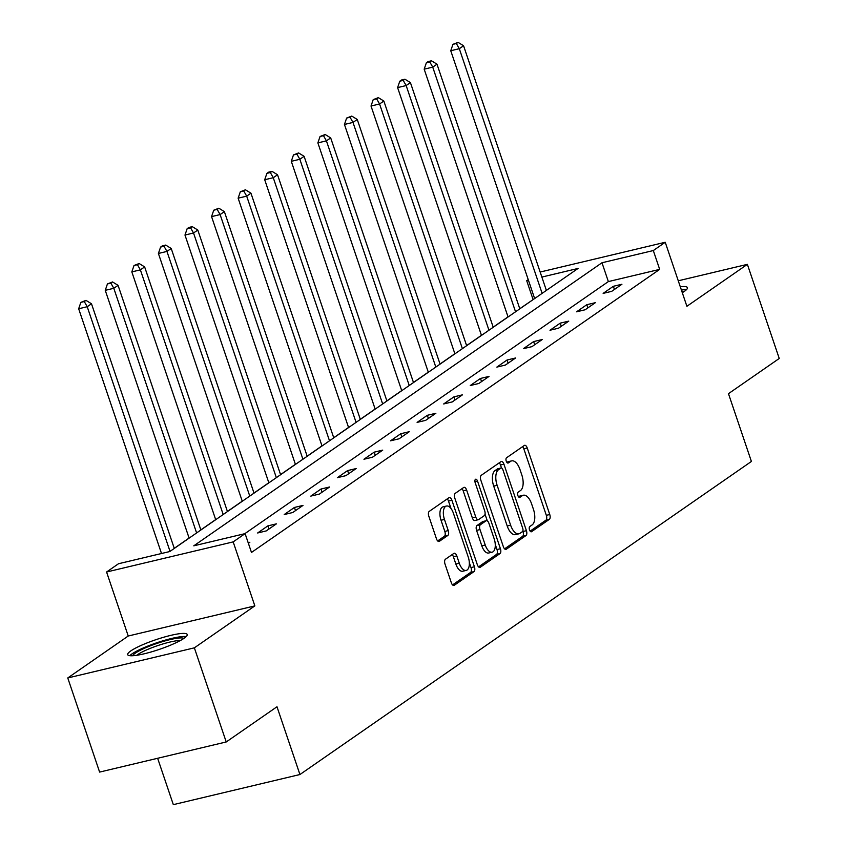 <?xml version="1.0" encoding="UTF-8"?>
<svg xmlns="http://www.w3.org/2000/svg" width="847" height="847" viewBox="0 0 847 847"><rect width="100%" height="100%" fill="white"/><g stroke="black" fill="none" stroke-linecap="round" stroke-linejoin="round"><path stroke-width="1.27" d="M529.513 529.915A2.763 1.355 76.6 0 0 531.323 531.8A2.763 1.355 76.6 0 0 531.567 531.694L549.332 519.37A3.96 1.927 76.6 0 0 549.756 514.521L527.236 447.989A3.96 1.927 76.6 0 0 524.642 445.31A3.96 1.927 76.6 0 0 524.314 445.458L506.548 457.782A2.763 1.355 76.6 0 0 506.252 461.181A2.763 1.355 76.6 0 0 508.062 463.055A2.763 1.355 76.6 0 0 508.295 462.949L510.593 461.361A12.652 6.173 76.6 0 1 511.673 460.874A12.652 6.173 76.6 0 1 519.952 469.471L521.826 475.019A12.652 6.173 76.6 0 1 520.482 490.551L518.173 492.149A2.763 1.355 76.6 0 0 517.888 495.548A2.763 1.355 76.6 0 0 519.698 497.433A2.763 1.355 76.6 0 0 519.931 497.327L522.228 495.728A12.652 6.173 76.6 0 1 523.298 495.241A12.652 6.173 76.6 0 1 531.588 503.838L533.462 509.386A12.652 6.173 76.6 0 1 532.107 524.928L529.809 526.516A2.763 1.355 76.6 0 0 529.513 529.915M184.159 638.236A31.424 5.146 -18.7 0 0 187.24 634.509A31.424 5.146 -18.7 0 0 163.492 637.304A31.424 5.146 -18.7 0 0 130.777 650.93A31.424 5.146 -18.7 0 0 127.696 654.657A31.424 5.146 -18.7 0 0 151.444 651.872A31.424 5.146 -18.7 0 0 184.159 638.236M682.29 292.681A31.424 5.146 -18.7 0 0 684.365 291.368A31.424 5.146 -18.7 0 0 687.436 287.641A31.424 5.146 -18.7 0 0 680.289 286.762M445.437 559.242A3.96 1.927 76.6 0 0 445.024 564.102L451.335 582.757A3.96 1.927 76.6 0 0 453.928 585.446A3.96 1.927 76.6 0 0 454.257 585.298L473.992 571.609A3.96 1.927 76.6 0 0 474.415 566.759L451.896 500.238A3.96 1.927 76.6 0 0 449.312 497.549A3.96 1.927 76.6 0 0 448.974 497.697L429.238 511.387A3.96 1.927 76.6 0 0 428.826 516.236L436.449 538.777A3.96 1.927 76.6 0 0 439.042 541.466A3.96 1.927 76.6 0 0 439.371 541.318L447.819 535.463A3.96 1.927 76.6 0 0 448.243 530.603L444.453 519.423A10.577 5.156 76.6 0 1 446.485 506.03A10.577 5.156 76.6 0 1 453.399 513.218L468.232 557.019A10.577 5.156 76.6 0 1 466.199 570.412A10.577 5.156 76.6 0 1 459.286 563.223L456.808 555.918A3.96 1.927 76.6 0 0 454.225 553.239A3.96 1.927 76.6 0 0 453.886 553.387L445.437 559.242M226.223 741.961L99.618 772.083L67.76 677.96L194.365 647.839L226.223 741.961L276.99 706.758L299.933 774.529L751.405 461.456L728.473 393.675L779.24 358.472L747.382 264.349L686.896 306.286L665.234 242.274L653.312 250.553L659.675 269.378L251.474 552.445L245.101 533.621L233.179 541.889L106.574 572.011L118.506 563.742L169.824 551.524L578.035 268.457L541.868 277.064M194.365 647.839L254.841 605.891L233.179 541.889M503.351 546.696A3.96 1.927 76.6 0 0 505.934 549.385A3.96 1.927 76.6 0 0 506.273 549.237L525.998 535.548A3.96 1.927 76.6 0 0 526.421 530.688L503.912 464.167A3.96 1.927 76.6 0 0 501.318 461.477A3.96 1.927 76.6 0 0 500.979 461.636L481.255 475.315A3.96 1.927 76.6 0 0 480.831 480.175L503.351 546.696M499.995 553.578L480.27 567.268A3.96 1.927 76.6 0 1 479.931 567.416A3.96 1.927 76.6 0 1 477.337 564.727L454.828 498.205A3.96 1.927 76.6 0 1 455.252 493.346L463.69 487.491A3.96 1.927 76.6 0 1 464.029 487.343A3.96 1.927 76.6 0 1 466.612 490.032L475.749 517.009A3.96 1.927 76.6 0 0 478.333 519.698A3.96 1.927 76.6 0 0 478.671 519.55L484.272 515.664A3.96 1.927 76.6 0 0 484.696 510.805L475.188 482.716A2.763 1.355 76.6 0 1 475.718 479.211A2.763 1.355 76.6 0 1 477.528 481.096L500.418 548.729A3.96 1.927 76.6 0 1 499.995 553.578L496.575 554.393L478.576 566.876M747.382 264.349L678.267 280.791M157.637 758.277L173.328 804.65L299.933 774.529M659.675 269.378L608.358 281.585L244.804 533.684M613.366 286.286L603.149 293.38L611.703 291.347L621.92 284.253L613.366 286.286L614.435 289.441M586.791 304.719L576.574 311.812L585.129 309.769L595.346 302.686L586.791 304.719L587.86 307.874M560.216 323.152L549.989 330.235L558.544 328.202L568.771 321.119L560.216 323.152L561.286 326.307M533.642 341.585L523.414 348.668L531.969 346.635L542.196 339.541L533.642 341.585L534.711 344.74M507.057 360.007L496.84 367.1L505.394 365.068L515.611 357.974L507.057 360.007L508.126 363.162M480.482 378.44L470.265 385.533L478.82 383.49L489.037 376.407L480.482 378.44L481.551 381.595M453.907 396.872L443.68 403.955L452.234 401.923L462.462 394.84L453.907 396.872L454.977 400.028M427.333 415.305L417.105 422.388L425.66 420.356L435.877 413.262L427.333 415.305L428.391 418.46M400.747 433.728L390.531 440.821L399.085 438.788L409.302 431.695L400.747 433.728L401.817 436.883M374.173 452.16L363.945 459.254L372.5 457.211L382.728 450.128L374.173 452.16L375.242 455.315M347.598 470.593L337.371 477.676L345.925 475.643L356.153 468.56L347.598 470.593L348.668 473.748M321.013 489.026L310.796 496.109L319.351 494.076L329.568 486.983L321.013 489.026L322.082 492.181M294.438 507.448L284.221 514.542L292.776 512.509L302.993 505.415L294.438 507.448L295.508 510.603M267.864 525.881L257.636 532.975L266.191 530.931L276.418 523.848L267.864 525.881L268.933 529.036M248.171 542.673L249.844 542.281L248.383 543.287M533.377 299.425L519.762 308.732M508.02 316.873L493.187 327.154M481.445 335.306L466.612 345.587M454.86 353.728L440.038 364.019M428.286 372.161L413.452 382.452M401.711 390.594L386.878 400.875M375.136 409.027L360.303 419.307M348.551 427.449L333.718 437.74M321.976 445.882L307.143 456.173M295.402 464.315L280.569 474.595M268.827 482.748L253.994 493.028M242.242 501.17L227.409 511.461M215.667 519.603L200.834 529.894M189.093 538.036L174.26 548.316M254.841 605.891L128.236 636.012L67.76 677.96M128.236 636.012L106.574 572.011M533.081 299.499L526.707 280.675L528.221 279.616M653.312 250.553L601.984 262.761L193.783 545.828L245.101 533.621M540.164 272.035L665.234 242.274M528.443 280.262L526.707 280.675M608.358 281.585L601.984 262.761M523.298 495.241L519.878 496.056A12.652 6.173 76.6 0 0 518.809 496.543L522.228 495.728M511.673 460.874L508.242 461.689A12.652 6.173 76.6 0 0 507.173 462.176L510.593 461.361M530.127 531.133L545.913 520.185A3.96 1.927 76.6 0 0 546.326 515.325L523.817 448.804A3.96 1.927 76.6 0 0 522.578 446.665M501.498 467.989L500.482 464.982A3.96 1.927 76.6 0 0 499.243 462.833M504.579 548.845L522.578 536.363A3.96 1.927 76.6 0 0 523.001 531.503L522.843 531.027M522.408 531.651A2.763 1.355 76.6 0 0 522.705 528.253L502.938 469.863A2.763 1.355 76.6 0 0 501.128 467.978A2.763 1.355 76.6 0 0 500.895 468.084L498.47 469.767A12.652 6.173 76.6 0 0 497.125 485.299L510.635 525.214A12.652 6.173 76.6 0 0 518.915 533.822A12.652 6.173 76.6 0 0 519.984 533.335L522.408 531.651M497.962 468.783A2.763 1.355 76.6 0 0 497.708 468.793A2.763 1.355 76.6 0 0 497.475 468.899L500.895 468.084M518.915 533.822L515.495 534.626A12.652 6.173 76.6 0 1 507.215 526.029L493.706 486.114A12.652 6.173 76.6 0 1 495.05 470.583L497.475 468.899M475.252 520.354A3.96 1.927 76.6 0 1 474.913 520.513A3.96 1.927 76.6 0 1 472.33 517.824L463.193 490.847A3.96 1.927 76.6 0 0 461.954 488.698M485.035 514.193L487.3 520.894M495.262 544.399L496.998 549.544L500.418 548.729M485.225 545.002A10.577 5.156 76.6 0 0 492.149 552.191A10.577 5.156 76.6 0 0 494.172 538.798L488.941 523.372A3.96 1.927 76.6 0 0 486.358 520.683A3.96 1.927 76.6 0 0 486.019 520.831L480.418 524.717A3.96 1.927 76.6 0 0 479.995 529.576L485.225 545.002L481.805 545.817A10.577 5.156 76.6 0 0 488.719 553.006L492.149 552.191M483.309 521.477A3.96 1.927 76.6 0 0 482.938 521.498A3.96 1.927 76.6 0 0 482.599 521.646L486.019 520.831M481.805 545.817L476.575 530.391A3.96 1.927 76.6 0 1 476.999 525.532L482.599 521.646M496.575 554.393A3.96 1.927 76.6 0 0 496.998 549.544M466.199 570.412L462.78 571.227A10.577 5.156 76.6 0 1 455.855 564.038L453.389 556.733A3.96 1.927 76.6 0 0 452.15 554.594M446.485 506.03L443.055 506.845A10.577 5.156 76.6 0 0 441.033 520.238L444.453 519.423M437.687 540.926L444.4 536.278A3.96 1.927 76.6 0 0 444.823 531.418L441.033 520.238M451.006 508.528L448.476 501.053A3.96 1.927 76.6 0 0 447.237 498.904M452.573 584.906L470.572 572.424A3.96 1.927 76.6 0 0 470.996 567.575L469.312 562.609M546.379 290.405L463.563 45.749L459.307 48.703L450.752 50.735L534.637 298.546M456.364 43.536L458.068 42.35L452.944 44.34L456.364 43.536L459.307 48.703L542.122 293.358M458.068 42.35L463.563 45.749M450.752 50.735L452.944 44.34M686.409 289.727A31.223 5.103 -18.7 0 0 681.327 289.822M681.74 291.05A27.199 4.447 161.3 0 1 684.08 291.559M132.746 655.726A27.199 4.447 161.3 0 1 135.393 653.09A27.199 4.447 161.3 0 1 162.137 641.761A27.199 4.447 161.3 0 1 183.884 638.426M180.4 640.512A25.188 4.119 -18.7 0 0 159.003 645.181A25.188 4.119 -18.7 0 0 137.743 654.562A25.188 4.119 -18.7 0 0 136.78 655.282M186.202 636.595A31.223 5.103 -18.7 0 0 159.988 641.73A31.223 5.103 -18.7 0 0 131.973 653.905A31.223 5.103 -18.7 0 0 129.792 655.684M519.804 308.837L436.988 64.181L432.732 67.135L424.178 69.168L508.062 316.979M429.789 61.958L431.494 60.783L428.063 61.598L426.369 62.773L429.789 61.958L432.732 67.135L515.548 311.791M431.494 60.783L436.988 64.181M424.178 69.168L426.369 62.773M493.229 327.27L410.414 82.604L406.158 85.558L397.603 87.601L481.477 335.412M403.204 80.391L404.908 79.205L401.489 80.02L399.784 81.206L403.204 80.391L406.158 85.558L488.963 330.224M404.908 79.205L410.414 82.604M397.603 87.601L399.784 81.206M466.644 345.692L383.839 101.037L379.572 103.99L371.018 106.023L454.903 353.845M376.629 98.824L378.334 97.638L373.209 99.639L376.629 98.824L379.572 103.99L462.388 348.646M378.334 97.638L383.839 101.037M371.018 106.023L373.209 99.639M440.069 364.125L357.254 119.469L352.998 122.423L344.443 124.456L428.328 372.267M350.055 117.257L351.759 116.071L346.635 118.061L350.055 117.257L352.998 122.423L435.813 367.079M351.759 116.071L357.254 119.469M344.443 124.456L346.635 118.061M413.495 382.558L330.679 137.902L326.423 140.856L317.869 142.889L401.743 390.7M323.48 135.679L325.184 134.504L320.05 136.494L323.48 135.679L326.423 140.856L409.239 385.512M325.184 134.504L330.679 137.902M317.869 142.889L320.05 136.494M386.92 400.991L304.105 156.324L299.849 159.278L291.294 161.322L375.168 409.133M296.895 154.112L298.599 152.926L293.475 154.927L296.895 154.112L299.849 159.278L382.653 403.945M298.599 152.926L304.105 156.324M291.294 161.322L293.475 154.927M360.335 419.413L277.53 174.757L273.263 177.711L264.709 179.744L348.593 427.566M270.32 172.544L272.025 171.359L268.605 172.174L266.9 173.36L270.32 172.544L273.263 177.711L356.079 422.367M272.025 171.359L277.53 174.757M264.709 179.744L266.9 173.36M333.76 437.846L250.945 193.19L246.689 196.144L238.134 198.177L322.019 445.988M243.745 190.977L245.45 189.792L240.326 191.782L243.745 190.977L246.689 196.144L329.504 440.8M245.45 189.792L250.945 193.19M238.134 198.177L240.326 191.782M307.186 456.279L224.37 211.623L220.114 214.577L211.559 216.61L295.434 464.421M217.171 209.4L218.865 208.224L213.74 210.215L217.171 209.4L220.114 214.577L302.919 459.233M218.865 208.224L224.37 211.623M211.559 216.61L213.74 210.215M280.601 474.712L197.796 230.045L193.529 232.999L184.974 235.043L268.859 482.854M190.586 227.832L192.29 226.647L188.87 227.462L187.166 228.648L190.586 227.832L193.529 232.999L276.344 477.666M192.29 226.647L197.796 230.045M184.974 235.043L187.166 228.648M254.026 493.134L171.21 248.478L166.954 251.432L158.4 253.465L242.284 501.286M164.011 246.265L165.716 245.079L162.296 245.895L160.591 247.08L164.011 246.265L166.954 251.432L249.77 496.088M165.716 245.079L171.21 248.478M158.4 253.465L160.591 247.08M227.451 511.567L144.636 266.911L140.38 269.865L131.825 271.898L215.71 519.709M137.436 264.698L139.141 263.512L134.017 265.503L137.436 264.698L140.38 269.865L223.195 514.521M139.141 263.512L144.636 266.911M131.825 271.898L134.017 265.503M200.877 530L118.061 285.344L113.805 288.298L105.25 290.33L189.125 538.141M110.851 283.12L112.556 281.945L107.431 283.936L110.851 283.12L113.805 288.298L196.61 532.954M112.556 281.945L118.061 285.344M105.25 290.33L107.431 283.936M174.291 548.433L91.487 303.766L87.22 306.72L78.665 308.763L161.512 553.504M84.276 301.553L85.981 300.367L80.857 302.368L84.276 301.553L87.22 306.72L170.035 551.386M85.981 300.367L91.487 303.766M78.665 308.763L80.857 302.368M523.817 448.804L527.236 447.989M546.326 515.325L549.756 514.521M545.913 520.185L549.332 519.37M500.482 464.982L503.912 464.167M523.001 531.503L526.421 530.688M522.578 536.363L525.998 535.548M505.564 549.396L506.273 549.237M495.05 470.583L498.47 469.767M493.706 486.114L497.125 485.299M507.215 526.029L510.635 525.214M479.561 567.437L480.27 567.268M463.193 490.847L466.612 490.032M472.33 517.824L475.749 517.009M474.945 481.71L477.528 481.096M476.999 525.532L480.418 524.717M476.575 530.391L479.995 529.576M453.389 556.733L456.808 555.918M455.855 564.038L459.286 563.223M444.823 531.418L448.243 530.603M444.4 536.278L447.819 535.463M438.672 541.487L439.371 541.318M448.476 501.053L451.896 500.238M470.996 567.575L474.415 566.759M470.572 572.424L473.992 571.609M453.558 585.468L454.257 585.298M497.708 468.793L501.128 467.978M474.913 520.513L478.333 519.698M482.938 521.498L486.358 520.683"/></g></svg>
